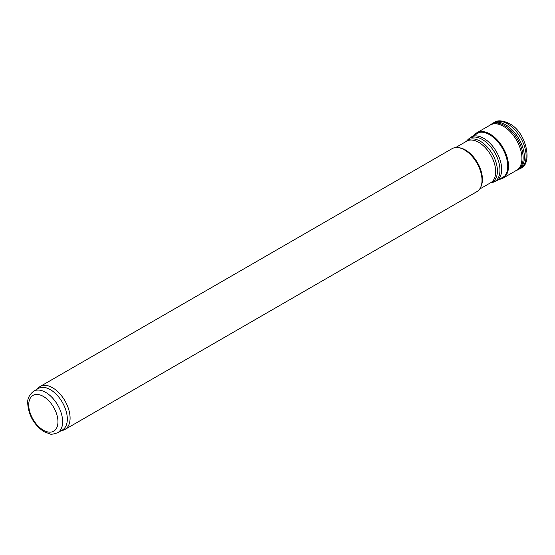 <?xml version="1.0" encoding="UTF-8"?>
<svg xmlns="http://www.w3.org/2000/svg" width="555" height="555" viewBox="0 0 555 555"><rect width="100%" height="100%" fill="white"/><g stroke="black" fill="none" stroke-linecap="round" stroke-linejoin="round"><path stroke-width="0.83" d="M499.181 179.348L503.135 178.093L516.469 170.378A26.189 15.117 -120 0 0 520.43 149.08A26.189 15.117 -120 0 0 502.892 126.006A26.189 15.117 -120 0 0 490.287 125.014L476.932 132.707A26.203 15.124 -120 0 0 473.949 135.455M499.5 179.161A25.905 14.957 -120 0 0 506.881 158.598A25.905 14.957 -120 0 0 487.665 133.491A25.905 14.957 -120 0 0 474.192 135.323M33.682 391.171L38.364 388.472A23.99 13.847 60 0 1 50.359 389.659A23.99 13.847 60 0 1 66.024 410.797A23.99 13.847 60 0 1 62.347 430.021L57.671 432.72C53.349 434.211 50.734 434.614 49.811 433.906L43.838 431.589C34.146 424.915 28.791 415.695 27.75 403.929C27.16 399.066 29.144 394.813 33.682 391.171A23.99 13.847 60 0 1 45.677 392.357A23.99 13.847 60 0 1 61.348 413.496A23.99 13.847 60 0 1 57.671 432.72M37.213 389.131L38.004 388.243A24.815 14.326 60 0 1 40.133 386.495A24.815 14.326 60 0 1 52.538 387.723A24.815 14.326 60 0 1 68.751 409.59A24.815 14.326 60 0 1 64.949 429.473A24.815 14.326 60 0 1 62.368 430.444L61.203 430.68M40.133 386.495L452.048 148.678A24.815 14.326 60 0 1 458.194 147.623A24.815 14.326 60 0 1 464.459 149.906A24.815 14.326 60 0 1 480.852 186.862A24.815 14.326 60 0 1 476.863 191.655L64.949 429.473M458.194 147.623L459.422 147.79A23.99 13.847 60 0 1 465.472 149.996A23.99 13.847 60 0 1 481.317 185.717L480.852 186.862M499.264 179.3A26.203 15.124 -120 0 0 503.114 178.1A26.203 15.124 -120 0 0 506.708 155.851A26.203 15.124 -120 0 0 488.06 133.034A26.203 15.124 -120 0 0 476.932 132.707L473.866 135.503M499.847 178.96A25.745 14.86 -120 0 0 506.604 158.251A25.745 14.86 -120 0 0 487.602 133.672A25.745 14.86 -120 0 0 474.532 135.122M520.555 168.338A26.467 15.283 -120 0 0 524.669 147.068A26.467 15.283 -120 0 0 507.256 123.696A26.467 15.283 -120 0 0 494.096 122.489C497.495 119.942 502.643 120.345 509.525 123.682C526.688 132.381 532.89 164.204 520.569 168.338L518.863 169.303A26.46 15.276 -120 0 0 522.914 147.935A26.46 15.276 -120 0 0 505.369 124.591A26.46 15.276 -120 0 0 492.403 123.481L494.096 122.489M516.532 170.44A26.363 15.221 -120 0 0 521.922 149.482A26.363 15.221 -120 0 0 504.065 125.291A26.363 15.221 -120 0 0 490.273 124.917L492.403 123.481M43.339 396.416A20.681 11.939 60 0 1 55.999 429.05A20.681 11.939 60 0 1 30.678 414.425A20.681 11.939 60 0 1 43.339 396.416M455.641 147.561L466.748 141.143A23.99 13.847 60 0 1 478.736 142.337A23.99 13.847 60 0 1 494.408 163.475A23.99 13.847 60 0 1 490.731 182.692L479.631 189.102M466.415 141.338A24.267 14.014 60 0 1 480.255 141.234A24.267 14.014 60 0 1 496.558 164.294A24.267 14.014 60 0 1 490.405 182.886M466.366 141.365L467.601 139.978A25.03 14.451 60 0 1 482.26 139.451A25.03 14.451 60 0 1 499.181 163.669A25.03 14.451 60 0 1 492.174 182.54L490.356 182.914M467.601 139.978L471.119 137.092A25.308 14.61 60 0 1 483.773 138.348A25.308 14.61 60 0 1 500.305 160.652A25.308 14.61 60 0 1 496.427 180.937L492.174 182.54M518.863 169.303L515.394 170.898M489.295 125.687L490.273 124.917M496.427 180.937L504.537 176.254M471.119 137.092L479.229 132.416"/></g></svg>
